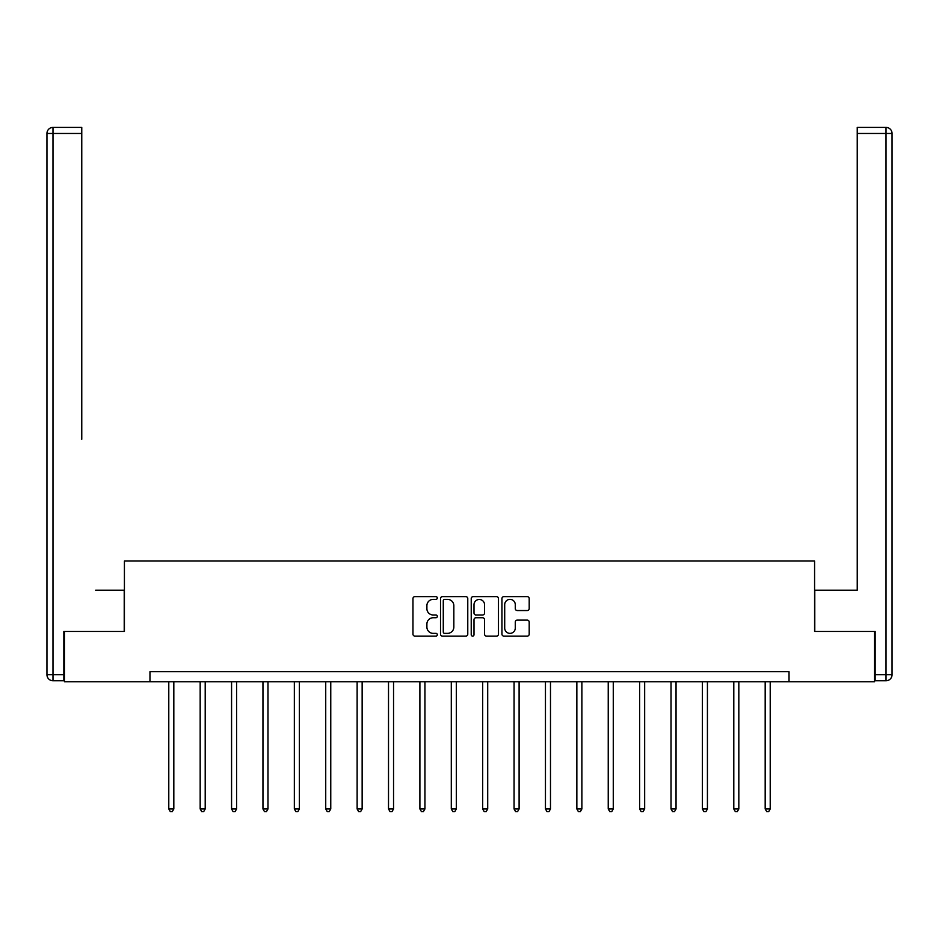 <?xml version="1.0" encoding="UTF-8"?>
<svg xmlns="http://www.w3.org/2000/svg" width="939" height="939" viewBox="0 0 939 939"><rect width="100%" height="100%" fill="white"/><g stroke="black" fill="none" stroke-linecap="round" stroke-linejoin="round"><path stroke-width="1.41" d="M437.304 598.002A1.385 1.385 0 0 0 435.919 596.617L414.944 596.617A1.972 1.972 0 0 0 412.96 598.589L412.96 634.142A1.972 1.972 0 0 0 414.944 636.114L435.919 636.114A1.385 1.385 0 0 0 437.304 634.729A1.385 1.385 0 0 0 435.919 633.356L433.208 633.356A6.315 6.315 0 0 1 426.893 627.029L426.893 624.071A6.315 6.315 0 0 1 433.208 617.745L435.919 617.745A1.385 1.385 0 0 0 437.304 616.371A1.385 1.385 0 0 0 435.919 614.986L433.208 614.986A6.315 6.315 0 0 1 426.893 608.66L426.893 605.702A6.315 6.315 0 0 1 433.208 599.375L435.919 599.375A1.385 1.385 0 0 0 437.304 598.002M527.225 610.538A1.972 1.972 0 0 0 529.197 608.566L529.197 598.589A1.972 1.972 0 0 0 527.225 596.617L503.914 596.617A1.972 1.972 0 0 0 501.942 598.589L501.942 634.142A1.972 1.972 0 0 0 503.914 636.114L527.225 636.114A1.972 1.972 0 0 0 529.197 634.142L529.197 622.099A1.972 1.972 0 0 0 527.225 620.116L517.248 620.116A1.972 1.972 0 0 0 515.276 622.099L515.276 628.074A5.282 5.282 0 0 1 509.994 633.356A5.282 5.282 0 0 1 504.701 628.074L504.701 604.669A5.282 5.282 0 0 1 509.994 599.375A5.282 5.282 0 0 1 515.276 604.669L515.276 608.566A1.972 1.972 0 0 0 517.248 610.538L527.225 610.538M81.763 127.411L52.983 127.411L81.763 127.411L68.887 127.411L81.763 127.411L81.763 133.455L52.983 133.455L52.983 674.718L63.852 674.718L63.852 631.454L124.418 631.454L124.418 561.029L814.583 561.029L814.583 631.454L874.549 631.454L874.549 681.761L789.03 681.761L789.03 671.702L149.97 671.702L149.97 681.761L789.03 681.761M64.451 631.454L64.451 681.761L149.97 681.761M467.775 598.589A1.972 1.972 0 0 0 465.791 596.617L442.492 596.617A1.972 1.972 0 0 0 440.52 598.589L440.52 634.142A1.972 1.972 0 0 0 442.492 636.114L465.791 636.114A1.972 1.972 0 0 0 467.775 634.142L467.775 598.589M473.209 596.617L496.508 596.617A1.972 1.972 0 0 1 498.48 598.589L498.48 634.142A1.972 1.972 0 0 1 496.508 636.114L486.531 636.114A1.972 1.972 0 0 1 484.559 634.142L484.559 619.728A1.972 1.972 0 0 0 482.587 617.745L475.967 617.745A1.972 1.972 0 0 0 473.995 619.728L473.995 634.729A1.385 1.385 0 0 1 472.61 636.114A1.385 1.385 0 0 1 471.225 634.729L471.225 598.589A1.972 1.972 0 0 1 473.209 596.617M444.663 599.375A1.385 1.385 0 0 0 443.278 600.76L443.278 631.97A1.385 1.385 0 0 0 444.663 633.356L447.527 633.356A6.315 6.315 0 0 0 453.842 627.029L453.842 605.702A6.315 6.315 0 0 0 447.527 599.375L444.663 599.375M484.559 604.763A5.282 5.282 0 0 0 479.277 599.481A5.282 5.282 0 0 0 473.995 604.763L473.995 613.014A1.972 1.972 0 0 0 475.967 614.986L482.587 614.986A1.972 1.972 0 0 0 484.559 613.014L484.559 604.763M168.785 681.761L168.785 808.972L173.821 808.972L173.821 681.761M173.821 808.972L172.307 811.589L170.299 811.589L168.785 808.972M124.218 631.454L124.218 590.208L95.649 590.208M81.763 133.455L81.763 439.299M46.95 674.718L52.983 674.718L52.983 680.752L63.852 680.752L52.983 680.752A6.033 6.033 0 0 1 46.95 674.718L46.95 133.455A6.033 6.033 0 0 1 52.983 127.411A6.033 6.033 0 0 0 46.95 133.455A6.033 6.033 0 0 1 52.983 127.411A6.033 6.033 0 0 0 46.95 133.455L52.983 133.455L52.983 127.411M63.852 674.718L63.852 680.752M843.351 590.208L857.237 590.208L857.237 127.411L886.017 127.411L870.113 127.411M814.782 631.454L814.782 590.208L857.237 590.208L857.237 439.299M875.148 674.718L886.017 674.718L886.017 133.455L892.05 133.455A6.033 6.033 0 0 0 886.017 127.411A6.033 6.033 0 0 1 892.05 133.455A6.033 6.033 0 0 0 886.017 127.411A6.033 6.033 0 0 1 892.05 133.455L892.05 674.718A6.033 6.033 0 0 1 886.017 680.752L875.148 680.752L875.148 631.454L874.549 631.454M886.017 680.752A6.033 6.033 0 0 0 892.05 674.718L886.017 674.718L886.017 680.752M200.171 681.761L200.171 808.972L205.207 808.972L205.207 681.761M205.207 808.972L203.693 811.589L201.685 811.589L200.171 808.972M231.569 681.761L231.569 808.972L236.593 808.972L236.593 681.761M236.593 808.972L235.09 811.589L233.072 811.589L231.569 808.972M262.955 681.761L262.955 808.972L267.979 808.972L267.979 681.761M267.979 808.972L266.476 811.589L264.458 811.589L262.955 808.972M294.341 681.761L294.341 808.972L299.377 808.972L299.377 681.761M299.377 808.972L297.863 811.589L295.855 811.589L294.341 808.972M325.727 681.761L325.727 808.972L330.763 808.972L330.763 681.761M330.763 808.972L329.249 811.589L327.242 811.589L325.727 808.972M357.125 681.761L357.125 808.972L362.149 808.972L362.149 681.761M362.149 808.972L360.646 811.589L358.628 811.589L357.125 808.972M388.511 681.761L388.511 808.972L393.547 808.972L393.547 681.761M393.547 808.972L392.033 811.589L390.025 811.589L388.511 808.972M419.897 681.761L419.897 808.972L424.933 808.972L424.933 681.761M424.933 808.972L423.419 811.589L421.411 811.589L419.897 808.972M451.295 681.761L451.295 808.972L456.319 808.972L456.319 681.761M456.319 808.972L454.816 811.589L452.798 811.589L451.295 808.972M482.681 681.761L482.681 808.972L487.705 808.972L487.705 681.761M487.705 808.972L486.202 811.589L484.184 811.589L482.681 808.972M514.067 681.761L514.067 808.972L519.103 808.972L519.103 681.761M519.103 808.972L517.589 811.589L515.581 811.589L514.067 808.972M545.453 681.761L545.453 808.972L550.489 808.972L550.489 681.761M550.489 808.972L548.975 811.589L546.968 811.589L545.453 808.972M576.851 681.761L576.851 808.972L581.875 808.972L581.875 681.761M581.875 808.972L580.372 811.589L578.354 811.589L576.851 808.972M608.237 681.761L608.237 808.972L613.273 808.972L613.273 681.761M613.273 808.972L611.759 811.589L609.751 811.589L608.237 808.972M639.623 681.761L639.623 808.972L644.659 808.972L644.659 681.761M644.659 808.972L643.145 811.589L641.137 811.589L639.623 808.972M671.021 681.761L671.021 808.972L676.045 808.972L676.045 681.761M676.045 808.972L674.542 811.589L672.524 811.589L671.021 808.972M702.407 681.761L702.407 808.972L707.431 808.972L707.431 681.761M707.431 808.972L705.928 811.589L703.91 811.589L702.407 808.972M733.793 681.761L733.793 808.972L738.829 808.972L738.829 681.761M738.829 808.972L737.315 811.589L735.307 811.589L733.793 808.972M765.179 681.761L765.179 808.972L770.215 808.972L770.215 681.761M770.215 808.972L768.701 811.589L766.694 811.589L765.179 808.972M886.017 127.411L886.017 133.455L857.237 133.455"/></g></svg>
